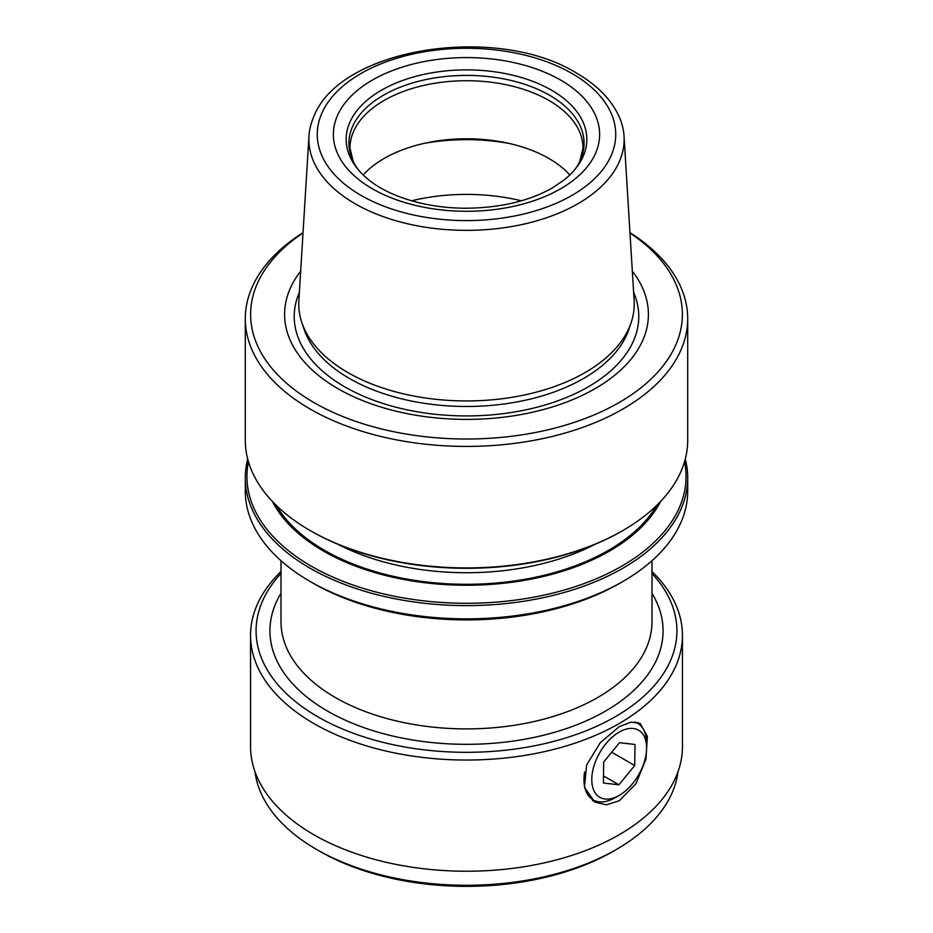 <?xml version="1.0" encoding="UTF-8"?>
<svg xmlns="http://www.w3.org/2000/svg" width="933" height="933" viewBox="0 0 933 933"><rect width="100%" height="100%" fill="white"/><g stroke="black" fill="none" stroke-linecap="round" stroke-linejoin="round"><path stroke-width="1.4" d="M646.604 748.418A38.754 22.38 120 0 0 646.604 747.928A38.754 22.38 120 0 0 619.407 731.985A38.754 22.38 120 0 0 591.79 779.09A38.754 22.38 120 0 0 619.197 795.406A38.754 22.38 120 0 0 646.604 748.418M619.197 795.406L615.279 797.668A44.294 25.576 -60 0 1 593.131 799.861A44.294 25.576 -60 0 1 583.965 779.02A44.294 25.576 -60 0 1 584.583 772.034M634.708 721.909A44.294 25.576 -60 0 1 637.426 723.133A44.294 25.576 -60 0 1 646.604 743.414L646.604 747.928M619.477 742.715L603.674 761.993L603.394 783.044L618.917 784.793L634.72 765.515L635 744.476L619.477 742.715M611.686 752.22L634.72 765.515M603.488 775.894L618.917 784.793M281.008 573.492A210.403 121.477 0 0 0 317.721 716.742A210.403 121.477 0 0 0 591.907 728.381A210.403 121.477 0 0 0 651.992 573.492M281.008 571.521A215.943 124.672 0 0 0 250.557 635.361A215.943 124.672 0 0 0 313.803 723.518A215.943 124.672 0 0 0 619.197 723.518A215.943 124.672 0 0 0 682.443 635.361A215.943 124.672 0 0 0 651.992 571.521M678.023 771.673A212.071 122.433 180 0 1 616.456 849.427L616.456 849.427A212.071 122.433 180 0 1 316.544 849.427A212.071 122.433 180 0 1 254.977 771.673M250.557 635.361L250.557 746.563A215.943 124.672 0 0 0 383.86 861.742A215.943 124.672 0 0 0 619.197 834.72A215.943 124.672 0 0 0 682.443 746.563L682.443 635.361M592.455 800.514A45.402 26.217 120 0 0 597.633 801.564M619.197 726.679L600.292 742.645L586.647 764.978L584.431 787.277L594.799 802.1L606.368 804.817L619.197 800.829L635.991 783.673L645.939 759.17L647.397 736.429L640.201 723.46L631 722.119L619.197 726.679M613.331 851.234L613.331 851.234A207.639 119.879 180 0 1 613.319 851.234L616.456 849.427L613.331 851.234A207.639 119.879 180 0 1 319.669 851.234L316.544 849.427M624.037 136.125L634.137 300.659A167.742 96.845 180 0 1 631.198 322.433A167.742 96.845 180 0 1 585.108 372.57A167.742 96.845 180 0 1 347.892 372.57A167.742 96.845 180 0 1 301.802 322.433A167.742 96.845 180 0 1 298.863 300.659L308.963 136.125A157.63 91.002 0 0 0 355.041 203.709A157.63 91.002 0 0 0 529.396 222.8A157.63 91.002 0 0 0 624.037 136.125A157.63 91.002 0 0 0 619.594 117.663C611.803 100.041 597.435 85.183 576.454 73.066C496.694 23.477 338.796 47.688 313.406 117.663A157.63 91.002 0 0 0 308.963 136.125M300.671 271.2A181.9 105.021 0 0 0 363.124 400.782A181.9 105.021 0 0 0 595.126 388.629A181.9 105.021 0 0 0 632.329 271.2M272.424 501.476A202.344 116.823 0 0 0 323.424 551.03A202.344 116.823 0 0 0 660.576 501.476M248.458 461.718A219.547 126.748 0 0 0 311.26 566.156A219.547 126.748 0 0 0 621.74 566.156A219.547 126.748 0 0 0 684.542 461.718M621.74 531.18L622.917 530.504L621.74 531.18A219.547 126.748 180 0 1 621.74 531.18A219.547 126.748 180 0 1 311.26 531.18L310.083 530.504A221.203 127.716 0 0 0 622.917 530.504L622.917 530.504A221.203 127.716 0 0 0 687.703 440.201L687.703 318.713A221.203 127.716 0 0 0 629.962 232.655M685.288 459.036A221.203 127.716 180 0 1 687.703 477.883A221.203 127.716 180 0 1 622.917 568.197A221.203 127.716 180 0 1 310.083 568.197A221.203 127.716 180 0 1 245.297 477.883A221.203 127.716 180 0 1 247.712 459.036M564.103 179.976A120.322 69.462 0 0 0 576.337 167.707A120.322 69.462 0 0 0 534.737 82.127A120.322 69.462 0 0 0 381.422 90.233A120.322 69.462 0 0 0 356.663 167.707A120.322 69.462 0 0 0 368.897 179.976C381.515 190.075 398.531 197.738 419.955 202.974C434.475 206.38 449.636 208.141 465.45 208.234C499.808 207.989 528.766 201.225 552.324 187.953L564.103 179.976M575.031 169.339A117.558 67.864 0 0 0 579.918 161.117A117.558 67.864 0 0 0 525.501 84.565A117.558 67.864 0 0 0 383.381 95.271A117.558 67.864 0 0 0 353.082 161.117A117.558 67.864 0 0 0 357.969 169.339M569.818 174.949A116.508 67.269 0 0 0 384.116 158.482A116.508 67.269 0 0 0 363.182 174.949M310.083 581.446L313.208 583.253A216.771 125.15 180 0 0 619.78 583.253L619.792 583.253A216.771 125.15 180 0 1 619.78 583.253L622.917 581.446A221.203 127.716 180 0 1 310.083 581.446L310.083 581.446A221.203 127.716 180 0 1 245.297 491.143L245.297 477.883M687.703 477.883L687.703 491.143A221.203 127.716 180 0 1 622.917 581.446L619.792 583.253M303.027 232.958A215.896 124.649 0 0 0 319.564 405.692A215.896 124.649 0 0 0 619.162 402.508A215.896 124.649 0 0 0 629.973 232.958M303.038 232.655A221.203 127.716 0 0 0 245.297 318.713A221.203 127.716 0 0 0 310.083 409.016A221.203 127.716 0 0 0 622.917 409.016A221.203 127.716 0 0 0 687.703 318.713M245.297 318.713L245.297 440.201A221.203 127.716 0 0 0 310.083 530.504M641.158 726.177A45.402 26.217 120 0 0 637.962 722.48M301.802 322.433L304.006 329.034A165.491 95.551 0 0 0 418.007 402.286A165.491 95.551 0 0 0 583.522 378.495A165.491 95.551 0 0 0 628.994 329.034L631.198 322.433M281.008 593.283A196.571 113.488 0 0 0 327.506 711.086A196.571 113.488 0 0 0 571.136 726.912A196.571 113.488 0 0 0 651.992 593.283M281.008 560.721L281.008 621.798A185.492 107.097 0 0 0 335.332 697.522A185.492 107.097 0 0 0 537.49 720.742A185.492 107.097 0 0 0 651.992 621.798L651.992 560.721M299.376 292.332A172.278 99.458 0 0 0 381.609 403.021A172.278 99.458 0 0 0 588.315 386.798A172.278 99.458 0 0 0 633.624 292.332M276.25 505.348A200.723 115.879 0 0 0 324.567 550.365A200.723 115.879 0 0 0 656.75 505.348M338.003 544.324A192.408 111.085 0 0 0 594.997 544.324M560.628 188.781A133.127 76.856 0 0 0 560.628 80.086A133.127 76.856 0 0 0 372.372 80.086A133.127 76.856 0 0 0 372.372 188.781A133.127 76.856 0 0 0 560.628 188.781M579.918 161.117L583.008 147.997A116.508 67.269 0 0 0 511.086 85.848A116.508 67.269 0 0 0 384.116 100.426A116.508 67.269 0 0 0 349.992 147.997L353.082 161.117M360.978 195.359A149.233 86.163 180 0 1 360.978 73.509A149.233 86.163 180 0 1 572.022 73.509A149.233 86.163 180 0 1 572.022 195.359A149.233 86.163 180 0 1 360.978 195.359M411.616 200.793A141.524 81.707 180 0 1 521.384 200.793M423.92 143.437A141.524 81.707 180 0 1 509.08 143.437"/></g></svg>
